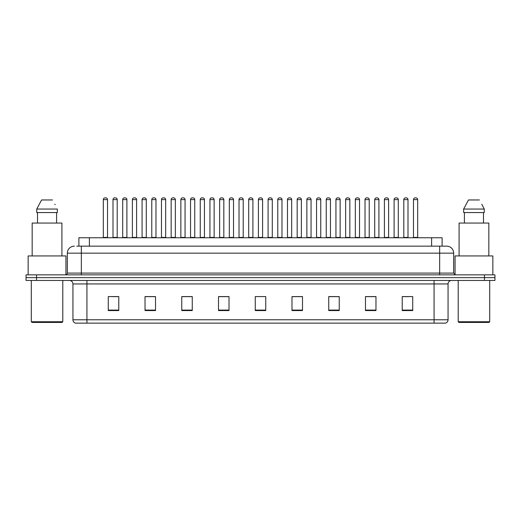 <?xml version="1.0" encoding="UTF-8"?>
<svg xmlns="http://www.w3.org/2000/svg" width="521" height="521" viewBox="0 0 521 521"><rect width="100%" height="100%" fill="white"/><g stroke="black" fill="none" stroke-linecap="round" stroke-linejoin="round"><path stroke-width="0.78" d="M78.892 246.153L78.892 237.752L442.108 237.752L442.108 246.153M448.06 319.777C447.962 321.457 447.122 322.577 445.54 323.137L434.065 323.137L434.065 319.777L448.06 319.777L448.06 283.945A3.497 3.497 0 0 1 451.557 280.448M434.065 323.137L75.46 323.137A3.497 3.497 0 0 1 72.94 319.777L72.94 283.945C72.732 281.822 71.566 280.656 69.443 280.448M494.95 280.448L494.95 277.647L26.05 277.647L26.05 280.448L36.548 280.448L36.548 277.647L26.05 277.647L26.05 274.847L36.548 274.847L36.548 277.647L494.95 277.647L494.95 280.448L36.548 280.448M412.717 310.575L412.717 296.579L402.219 296.579L402.219 310.575L412.717 310.575M375.973 310.575L375.973 296.579L365.475 296.579L365.475 310.575L375.973 310.575M339.236 310.575L339.236 296.579L328.738 296.579L328.738 310.575L339.236 310.575M302.493 310.575L302.493 296.579L291.994 296.579L291.994 310.575L302.493 310.575M118.781 310.575L118.781 296.579L108.283 296.579L108.283 310.575L118.781 310.575M155.525 310.575L155.525 296.579L145.027 296.579L145.027 310.575L155.525 310.575M192.262 310.575L192.262 296.579L181.764 296.579L181.764 310.575L192.262 310.575M229.006 310.575L229.006 296.579L218.507 296.579L218.507 310.575L229.006 310.575M265.749 310.575L265.749 296.579L255.251 296.579L255.251 310.575L265.749 310.575M335.42 296.651L330.972 296.651M374.189 296.651L369.747 296.651M403.267 296.651L408.516 296.651M228.797 296.651L224.356 296.651M219.107 296.651L229.006 296.651M190.028 296.651L185.58 296.651M151.253 296.651L146.811 296.651M112.484 296.651L117.733 296.651M291.994 296.651L301.893 296.651M296.644 296.651L292.203 296.651M257.875 296.579L263.125 296.579M192.262 296.651L181.764 296.651M155.525 296.651L145.027 296.651M339.236 296.651L328.738 296.651M375.973 296.651L365.475 296.651M76.952 246.153L446.66 246.153A7.001 7.001 0 0 1 453.661 253.154L453.661 273.095L455.406 274.847M76.789 246.153L81.341 246.153L81.341 253.154L67.339 253.154L67.339 273.095A1.752 1.752 0 0 1 65.594 274.847M74.34 246.153A7.001 7.001 0 0 0 67.339 253.154M494.95 274.847L494.95 277.647L494.95 274.847L36.548 274.847M453.661 253.154L439.659 253.154L439.659 246.153L446.66 246.153M107.515 199.615L103.314 199.615A1.752 1.752 0 0 1 105.066 197.863L105.763 197.863A1.752 1.752 0 0 1 107.515 199.615L107.515 237.407A0.352 0.352 0 0 0 107.86 237.752M103.314 199.615L103.314 237.407A0.352 0.352 0 0 1 102.963 237.752M113.005 199.615A1.752 1.752 0 0 1 114.757 197.863L115.454 197.863A1.752 1.752 0 0 1 117.205 199.615L113.005 199.615L113.005 237.407A0.352 0.352 0 0 1 112.66 237.752M117.205 199.615L117.205 237.407A0.352 0.352 0 0 0 117.557 237.752M105.066 197.863L105.763 197.863M126.896 199.615L122.702 199.615A1.752 1.752 0 0 1 124.447 197.863L125.151 197.863A1.752 1.752 0 0 1 126.896 199.615L126.896 237.407A0.352 0.352 0 0 0 127.248 237.752M122.702 199.615L122.702 237.407A0.352 0.352 0 0 1 122.35 237.752M146.284 199.615L142.083 199.615A1.752 1.752 0 0 1 143.835 197.863L144.532 197.863A1.752 1.752 0 0 1 146.284 199.615L146.284 237.407A0.352 0.352 0 0 0 146.635 237.752M142.083 199.615L142.083 237.407A0.352 0.352 0 0 1 141.738 237.752M161.471 199.615L161.471 237.407L165.671 237.407L165.671 199.615L161.471 199.615A1.752 1.752 0 0 1 163.223 197.863L163.92 197.863A1.752 1.752 0 0 1 165.671 199.615L165.671 237.407A0.352 0.352 0 0 0 166.023 237.752M161.471 237.407A0.352 0.352 0 0 1 161.119 237.752M180.507 237.752A0.352 0.352 0 0 0 180.859 237.407L180.859 199.615L180.859 237.407L185.059 237.407L185.059 199.615L180.859 199.615A1.752 1.752 0 0 1 182.604 197.863L183.307 197.863A1.752 1.752 0 0 1 185.059 199.615L185.059 237.407A0.352 0.352 0 0 0 185.404 237.752M132.393 199.615A1.752 1.752 0 0 1 134.144 197.863L134.841 197.863A1.752 1.752 0 0 1 136.593 199.615L132.393 199.615L132.393 237.407A0.352 0.352 0 0 1 132.041 237.752M136.593 199.615L136.593 237.407A0.352 0.352 0 0 0 136.938 237.752M151.78 199.615A1.752 1.752 0 0 1 153.526 197.863L154.229 197.863A1.752 1.752 0 0 1 155.974 199.615L151.78 199.615L151.78 237.407A0.352 0.352 0 0 1 151.429 237.752M155.974 199.615L155.974 237.407A0.352 0.352 0 0 0 156.326 237.752M171.162 199.615A1.752 1.752 0 0 1 172.913 197.863L173.617 197.863A1.752 1.752 0 0 1 175.362 199.615L171.162 199.615L171.162 237.407A0.352 0.352 0 0 1 170.816 237.752M175.362 199.615L175.362 237.407A0.352 0.352 0 0 0 175.714 237.752M62.09 322.434L31.996 322.434L31.299 321.737L62.794 321.737L62.09 322.434M31.299 280.448L31.299 321.737M62.794 280.448L62.794 321.737M65.939 274.814L65.939 255.948L28.147 255.948L28.147 274.847M61.914 255.948L61.914 223.06L32.172 223.06L32.172 255.948M56.587 212.561L56.587 223.06L56.587 212.561M36.737 209.058L41.582 199.96L36.737 209.058L36.737 212.561L57.356 212.561L57.356 209.058L36.737 209.058M55.141 204.74L54.868 204.212M37.505 212.561L37.505 223.06M52.51 199.96L41.582 199.96M489.004 322.434L458.91 322.434L458.206 321.737L489.701 321.737L489.004 322.434M458.206 280.448L458.206 321.737M489.701 280.448L489.701 321.737M492.853 274.847L492.853 255.948L455.061 255.948L455.061 274.814M488.828 255.948L488.828 223.06L459.086 223.06L459.086 255.948M482.049 204.74L484.263 209.058L463.644 209.058L468.49 199.96L463.644 209.058L463.644 212.561L484.263 212.561L484.263 209.058L484.263 212.561M484.263 209.058L481.775 204.212M464.413 212.561L464.413 223.06M483.495 223.06L483.495 212.561M479.418 199.96L468.49 199.96M204.44 199.615L200.24 199.615A1.752 1.752 0 0 1 201.992 197.863L202.695 197.863A1.752 1.752 0 0 1 204.44 199.615L204.44 237.407A0.352 0.352 0 0 0 204.792 237.752M200.24 199.615L200.24 237.407A0.352 0.352 0 0 1 199.895 237.752M219.276 237.752A0.352 0.352 0 0 0 219.628 237.407L219.628 199.615L219.628 237.407L223.828 237.407L223.828 199.615L219.628 199.615A1.752 1.752 0 0 1 221.379 197.863L222.076 197.863A1.752 1.752 0 0 1 223.828 199.615L223.828 237.407A0.352 0.352 0 0 0 224.18 237.752M243.216 199.615L239.015 199.615A1.752 1.752 0 0 1 240.767 197.863L241.464 197.863A1.752 1.752 0 0 1 243.216 199.615L243.216 237.407A0.352 0.352 0 0 0 243.561 237.752M239.015 199.615L239.015 237.407A0.352 0.352 0 0 1 238.664 237.752M190.549 199.615A1.752 1.752 0 0 1 192.301 197.863L192.998 197.863A1.752 1.752 0 0 1 194.75 199.615L190.549 199.615L190.549 237.407A0.352 0.352 0 0 1 190.198 237.752M194.75 199.615L194.75 237.407A0.352 0.352 0 0 0 195.101 237.752M209.937 199.615A1.752 1.752 0 0 1 211.682 197.863L212.386 197.863A1.752 1.752 0 0 1 214.138 199.615L209.937 199.615L209.937 237.407A0.352 0.352 0 0 1 209.585 237.752M214.138 199.615L214.138 237.407A0.352 0.352 0 0 0 214.483 237.752M229.325 199.615A1.752 1.752 0 0 1 231.07 197.863L231.773 197.863A1.752 1.752 0 0 1 233.519 199.615L229.325 199.615L229.325 237.407A0.352 0.352 0 0 1 228.973 237.752M233.519 199.615L233.519 237.407A0.352 0.352 0 0 0 233.87 237.752M262.597 199.615L258.403 199.615A1.752 1.752 0 0 1 260.148 197.863L260.852 197.863A1.752 1.752 0 0 1 262.597 199.615L262.597 237.407A0.352 0.352 0 0 0 262.949 237.752M258.403 199.615L258.403 237.407A0.352 0.352 0 0 1 258.051 237.752M277.784 199.615L277.784 237.407L281.985 237.407L281.985 199.615L277.784 199.615A1.752 1.752 0 0 1 279.536 197.863L280.233 197.863A1.752 1.752 0 0 1 281.985 199.615L281.985 237.407A0.352 0.352 0 0 0 282.336 237.752M277.784 237.407A0.352 0.352 0 0 1 277.439 237.752M301.372 199.615L297.172 199.615A1.752 1.752 0 0 1 298.924 197.863L299.621 197.863A1.752 1.752 0 0 1 301.372 199.615L301.372 237.407A0.352 0.352 0 0 0 301.724 237.752M297.172 199.615L297.172 237.407A0.352 0.352 0 0 1 296.82 237.752M316.56 199.615L316.56 237.407L320.76 237.407L320.76 199.615L316.56 199.615A1.752 1.752 0 0 1 318.305 197.863L319.008 197.863A1.752 1.752 0 0 1 320.76 199.615L320.76 237.407A0.352 0.352 0 0 0 321.105 237.752M316.56 237.407A0.352 0.352 0 0 1 316.208 237.752M335.941 199.615L335.941 237.407L340.141 237.407L340.141 199.615L335.941 199.615A1.752 1.752 0 0 1 337.693 197.863L338.396 197.863A1.752 1.752 0 0 1 340.141 199.615L340.141 237.407A0.352 0.352 0 0 0 340.493 237.752M335.941 237.407A0.352 0.352 0 0 1 335.596 237.752M248.706 199.615A1.752 1.752 0 0 1 250.458 197.863L251.155 197.863A1.752 1.752 0 0 1 252.906 199.615L248.706 199.615L248.706 237.407A0.352 0.352 0 0 1 248.361 237.752M252.906 199.615L252.906 237.407A0.352 0.352 0 0 0 253.258 237.752M268.094 199.615A1.752 1.752 0 0 1 269.845 197.863L270.542 197.863A1.752 1.752 0 0 1 272.294 199.615L268.094 199.615L268.094 237.407A0.352 0.352 0 0 1 267.742 237.752M272.294 199.615L272.294 237.407A0.352 0.352 0 0 0 272.639 237.752M287.481 199.615A1.752 1.752 0 0 1 289.227 197.863L289.93 197.863A1.752 1.752 0 0 1 291.675 199.615L287.481 199.615L287.481 237.407A0.352 0.352 0 0 1 287.13 237.752M291.675 199.615L291.675 237.407A0.352 0.352 0 0 0 292.027 237.752M306.862 199.615A1.752 1.752 0 0 1 308.614 197.863L309.318 197.863A1.752 1.752 0 0 1 311.063 199.615L306.862 199.615L306.862 237.407A0.352 0.352 0 0 1 306.517 237.752M311.063 199.615L311.063 237.407A0.352 0.352 0 0 0 311.415 237.752M326.25 199.615A1.752 1.752 0 0 1 328.002 197.863L328.699 197.863A1.752 1.752 0 0 1 330.451 199.615L326.25 199.615L326.25 237.407A0.352 0.352 0 0 1 325.899 237.752M330.451 199.615L330.451 237.407A0.352 0.352 0 0 0 330.802 237.752M359.529 199.615L355.329 199.615A1.752 1.752 0 0 1 357.08 197.863L357.777 197.863A1.752 1.752 0 0 1 359.529 199.615L359.529 237.407A0.352 0.352 0 0 0 359.881 237.752M355.329 199.615L355.329 237.407A0.352 0.352 0 0 1 354.977 237.752M378.917 199.615L374.716 199.615A1.752 1.752 0 0 1 376.468 197.863L377.165 197.863A1.752 1.752 0 0 1 378.917 199.615L378.917 237.407A0.352 0.352 0 0 0 379.262 237.752M374.716 199.615L374.716 237.407A0.352 0.352 0 0 1 374.365 237.752M398.298 199.615L394.104 199.615A1.752 1.752 0 0 1 395.849 197.863L396.553 197.863A1.752 1.752 0 0 1 398.298 199.615L398.298 237.407A0.352 0.352 0 0 0 398.65 237.752M394.104 199.615L394.104 237.407A0.352 0.352 0 0 1 393.752 237.752M417.686 199.615L413.485 199.615A1.752 1.752 0 0 1 415.237 197.863L415.934 197.863A1.752 1.752 0 0 1 417.686 199.615L417.686 237.407A0.352 0.352 0 0 0 418.037 237.752M413.485 199.615L413.485 237.407A0.352 0.352 0 0 1 413.14 237.752M345.638 199.615A1.752 1.752 0 0 1 347.383 197.863L348.087 197.863A1.752 1.752 0 0 1 349.838 199.615L345.638 199.615L345.638 237.407A0.352 0.352 0 0 1 345.286 237.752M349.838 199.615L349.838 237.407A0.352 0.352 0 0 0 350.184 237.752M365.026 199.615A1.752 1.752 0 0 1 366.771 197.863L367.474 197.863A1.752 1.752 0 0 1 369.22 199.615L365.026 199.615L365.026 237.407A0.352 0.352 0 0 1 364.674 237.752M369.22 199.615L369.22 237.407A0.352 0.352 0 0 0 369.571 237.752M384.407 199.615A1.752 1.752 0 0 1 386.159 197.863L386.856 197.863A1.752 1.752 0 0 1 388.607 199.615L384.407 199.615L384.407 237.407A0.352 0.352 0 0 1 384.062 237.752M388.607 199.615L388.607 237.407A0.352 0.352 0 0 0 388.959 237.752M403.795 199.615A1.752 1.752 0 0 1 405.546 197.863L406.243 197.863A1.752 1.752 0 0 1 407.995 199.615L403.795 199.615L403.795 237.407A0.352 0.352 0 0 1 403.443 237.752M407.995 199.615L407.995 237.407A0.352 0.352 0 0 0 408.34 237.752M124.447 197.863L125.151 197.863M143.835 197.863L144.532 197.863M163.223 197.863L163.92 197.863M182.604 197.863L183.307 197.863M201.992 197.863L202.695 197.863M221.379 197.863L222.076 197.863M240.767 197.863L241.464 197.863M260.148 197.863L260.852 197.863M279.536 197.863L280.233 197.863M298.924 197.863L299.621 197.863M318.305 197.863L319.008 197.863M337.693 197.863L338.396 197.863M357.08 197.863L357.777 197.863M376.468 197.863L377.165 197.863M395.849 197.863L396.553 197.863M415.237 197.863L415.934 197.863M89.391 246.153L89.391 237.752M431.609 246.153L431.609 237.752M434.065 280.448L434.065 283.945L72.94 283.945M448.06 283.945L434.065 283.945L434.065 319.777L86.935 319.777L86.935 323.137M72.94 319.777L86.935 319.777L86.935 280.448M484.452 280.448L484.452 274.847M265.749 310.086L255.251 310.086M229.006 310.086L218.507 310.086M192.262 310.086L181.764 310.086M155.525 310.086L145.027 310.086M118.781 310.086L108.283 310.086M302.493 310.086L291.994 310.086M339.236 310.086L328.738 310.086M375.973 310.086L365.475 310.086M412.717 310.086L402.219 310.086M81.341 274.847L81.341 273.095L453.661 273.095M67.339 273.095L81.341 273.095L81.341 253.154L439.659 253.154L439.659 274.847M103.314 237.407L107.515 237.407M113.005 237.407L117.205 237.407M122.702 237.407L126.896 237.407M142.083 237.407L146.284 237.407M132.393 237.407L136.593 237.407M151.78 237.407L155.974 237.407M171.162 237.407L175.362 237.407M200.24 237.407L204.44 237.407M239.015 237.407L243.216 237.407M190.549 237.407L194.75 237.407M209.937 237.407L214.138 237.407M229.325 237.407L233.519 237.407M258.403 237.407L262.597 237.407M297.172 237.407L301.372 237.407M248.706 237.407L252.906 237.407M268.094 237.407L272.294 237.407M287.481 237.407L291.675 237.407M306.862 237.407L311.063 237.407M326.25 237.407L330.451 237.407M355.329 237.407L359.529 237.407M374.716 237.407L378.917 237.407M394.104 237.407L398.298 237.407M413.485 237.407L417.686 237.407M345.638 237.407L349.838 237.407M365.026 237.407L369.22 237.407M384.407 237.407L388.607 237.407M403.795 237.407L407.995 237.407"/></g></svg>
